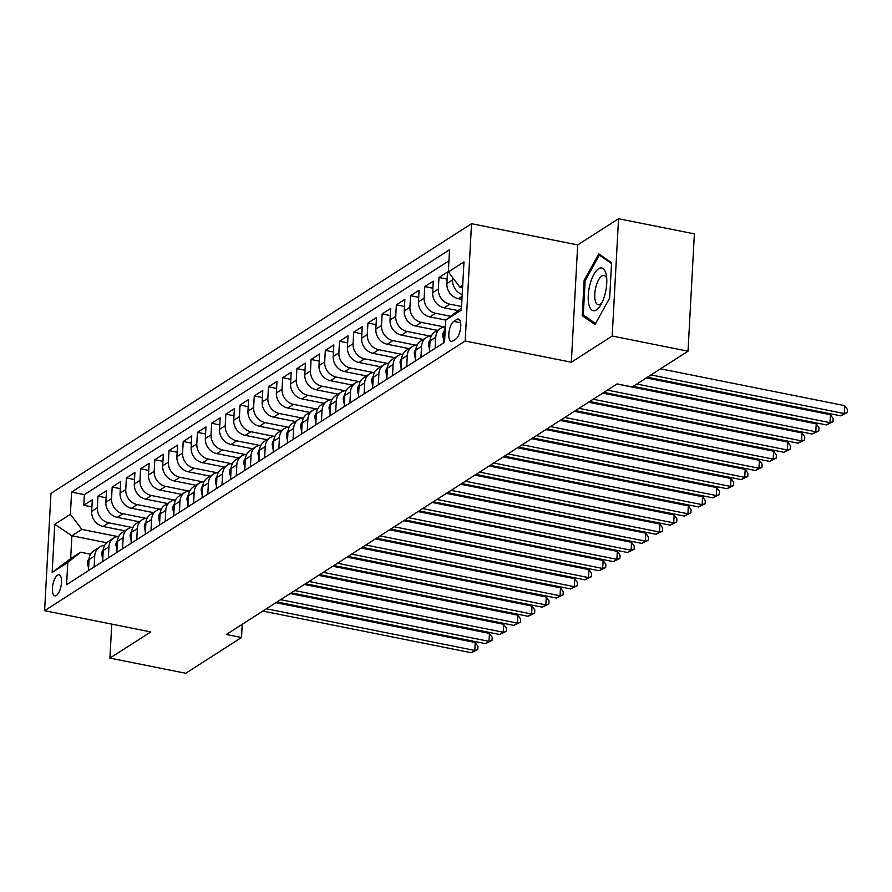 <?xml version="1.0" encoding="UTF-8"?>
<svg xmlns="http://www.w3.org/2000/svg" width="892" height="892" viewBox="0 0 892 892"><rect width="100%" height="100%" fill="white"/><g stroke="black" fill="none" stroke-linecap="round" stroke-linejoin="round"><path stroke-width="1.34" d="M56.397 595.488A10.737 4.148 -78.7 0 0 61.325 584.271A10.737 4.148 -78.7 0 0 59.05 574.816A10.737 4.148 -78.7 0 0 57.501 575.195A10.737 4.148 -78.7 0 0 52.572 586.412A10.737 4.148 -78.7 0 0 54.847 595.867A10.737 4.148 -78.7 0 0 56.397 595.488M471.533 223.702L50.956 493.399L44.6 610.697L465.178 341L471.533 223.702L577.693 244.921L571.337 362.23L612.191 336.028L618.546 218.73L577.693 244.921M618.546 218.73L694.377 233.882L688.022 351.192L612.191 336.028M461.945 299.411L458.321 298.686A13.413 11.596 -122.7 0 1 446.881 283.589L447.505 272.015L438.976 277.479L447.115 279.107M457.73 310.527L444.116 307.807A13.413 11.596 57.3 0 1 432.665 292.699L433.289 281.125L424.77 286.588L432.91 288.216M445.777 320.083L429.899 316.916A13.413 11.596 57.3 0 1 418.459 301.808L419.084 290.235L410.554 295.698L418.705 297.326M437.493 330.386L415.694 326.026A13.413 11.596 57.3 0 1 404.254 310.918L404.879 299.344L396.349 304.808L404.489 306.435M423.287 339.495L401.489 335.136A13.413 11.596 57.3 0 1 390.038 320.027L390.663 308.454L382.144 313.928L390.283 315.556M409.082 348.605L387.273 344.245A13.413 11.596 57.3 0 1 375.833 329.137L376.457 317.574L367.939 323.038L376.078 324.666M394.866 357.714L373.068 353.355A13.413 11.596 57.3 0 1 361.628 338.258L362.252 326.684L353.723 332.147L361.862 333.775M380.661 366.824L358.863 362.475A13.413 11.596 57.3 0 1 347.412 347.367L348.036 335.793L339.517 341.257L347.657 342.885M366.456 375.933L344.658 371.585A13.413 11.596 57.3 0 1 333.207 356.477L333.831 344.903L325.312 350.366L333.452 351.994M352.24 385.054L330.441 380.694A13.413 11.596 57.3 0 1 319.002 365.586L319.626 354.012L311.096 359.476L319.236 361.104M338.035 394.164L316.236 389.804A13.413 11.596 57.3 0 1 304.785 374.696L305.421 363.122L296.891 368.597L305.031 370.225M323.829 403.273L302.031 398.914A13.413 11.596 57.3 0 1 290.58 383.805L291.205 372.243L282.686 377.706L290.825 379.334M309.624 412.383L287.815 408.023A13.413 11.596 57.3 0 1 276.375 392.926L276.999 381.352L268.47 386.816L276.609 388.444M295.408 421.492L273.61 417.144A13.413 11.596 57.3 0 1 262.159 402.036L262.794 390.462L254.265 395.925L262.404 397.553M281.203 430.602L259.405 426.253A13.413 11.596 57.3 0 1 247.954 411.145L248.578 399.571L240.06 405.035L248.199 406.663M266.998 439.723L245.189 435.363A13.413 11.596 57.3 0 1 233.749 420.255L234.373 408.681L225.843 414.144L233.983 415.772M252.782 448.832L230.983 444.472A13.413 11.596 57.3 0 1 219.532 429.364L220.168 417.791L211.638 423.265L219.778 424.893M238.577 457.942L216.778 453.582A13.413 11.596 57.3 0 1 205.327 438.474L205.952 426.911L197.433 432.375L205.573 434.003M224.371 467.051L202.562 462.692A13.413 11.596 57.3 0 1 191.122 447.583L191.747 436.021L183.217 441.484L191.367 443.112M210.155 476.161L188.357 471.801A13.413 11.596 57.3 0 1 176.906 456.704L177.541 445.13L169.012 450.594L177.151 452.222M195.95 485.27L174.152 480.922A13.413 11.596 57.3 0 1 162.701 465.814L163.325 454.24L154.807 459.703L162.946 461.331M181.745 494.391L159.936 490.031A13.413 11.596 57.3 0 1 148.496 474.923L149.12 463.349L140.59 468.813L148.741 470.441M167.529 503.501L145.73 499.141A13.413 11.596 57.3 0 1 134.291 484.033L134.915 472.459L126.385 477.934L134.525 479.562M153.324 512.61L131.525 508.25A13.413 11.596 57.3 0 1 120.074 493.142L120.699 481.568L112.18 487.043L120.32 488.671M139.119 521.72L117.309 517.36A13.413 11.596 57.3 0 1 105.869 502.252L106.494 490.689L97.964 496.153L106.115 497.781M688.022 351.192L632.25 386.95L617.086 383.917L226.345 634.48L241.509 637.512L242.234 624.3M456.882 319.392L453.76 321.399A10.392 4.014 -78.7 0 0 448.988 332.259A10.392 4.014 -78.7 0 0 451.185 341.424A10.392 4.014 -78.7 0 0 452.69 341.056L455.823 339.049A10.392 4.014 -78.7 0 0 460.595 328.189A10.392 4.014 -78.7 0 0 458.388 319.024A10.392 4.014 -78.7 0 0 456.882 319.392L459.636 319.938M106.683 542.726L71.895 535.769L70.658 558.604L80.603 552.226L67.781 562.473L66.588 584.673L444.528 342.305L445.732 320.117L461.476 307.985M67.781 562.473L52.16 572.497L54.769 524.306L70.39 514.294L71.594 492.094L449.546 249.738L448.341 271.926L463.974 261.902L461.365 310.093L445.732 320.117M131.637 527.395L108.791 522.835A13.413 11.596 -122.7 0 1 97.34 507.726L97.964 496.153M124.902 530.829L103.104 526.47L108.791 522.835M145.842 518.285L122.996 513.714A13.413 11.596 -122.7 0 1 111.556 498.617L112.18 487.043M160.047 509.176L137.201 504.604A13.413 11.596 -122.7 0 1 125.761 489.496L126.385 477.934M174.263 500.066L151.417 495.495A13.413 11.596 -122.7 0 1 139.966 480.387L140.59 468.813M188.468 490.946L165.622 486.385A13.413 11.596 -122.7 0 1 154.182 471.277L154.807 459.703M202.674 481.836L179.827 477.276A13.413 11.596 -122.7 0 1 168.387 462.168L169.012 450.594M216.89 472.727L194.043 468.166A13.413 11.596 -122.7 0 1 182.592 453.058L183.217 441.484M231.095 463.617L208.249 459.046A13.413 11.596 -122.7 0 1 196.809 443.948L197.433 432.375M245.3 454.507L222.454 449.936A13.413 11.596 -122.7 0 1 211.014 434.828L211.638 423.265M259.516 445.398L236.67 440.826A13.413 11.596 -122.7 0 1 225.219 425.718L225.843 414.144M273.721 436.277L250.875 431.717A13.413 11.596 -122.7 0 1 239.424 416.609L240.06 405.035M287.926 427.168L265.08 422.607A13.413 11.596 -122.7 0 1 253.64 407.499L254.265 395.925M302.132 418.058L279.296 413.498A13.413 11.596 -122.7 0 1 267.845 398.389L268.47 386.816M316.348 408.949L293.501 404.377A13.413 11.596 -122.7 0 1 282.05 389.28L282.686 377.706M330.553 399.839L307.707 395.267A13.413 11.596 -122.7 0 1 296.267 380.159L296.891 368.597M344.758 390.729L321.923 386.158A13.413 11.596 -122.7 0 1 310.472 371.05L311.096 359.476M358.974 381.609L336.128 377.048A13.413 11.596 -122.7 0 1 324.677 361.94L325.312 350.366M373.179 372.499L350.333 367.939A13.413 11.596 -122.7 0 1 338.893 352.831L339.517 341.257M387.384 363.39L364.549 358.829A13.413 11.596 -122.7 0 1 353.098 343.721L353.723 332.147M401.601 354.28L378.754 349.709A13.413 11.596 -122.7 0 1 367.303 334.612L367.939 323.038M415.806 345.171L392.959 340.599A13.413 11.596 -122.7 0 1 381.52 325.491L382.144 313.928M430.011 336.061L407.176 331.49A13.413 11.596 -122.7 0 1 395.725 316.381L396.349 304.808M444.227 326.951L421.381 322.38A13.413 11.596 -122.7 0 1 409.93 307.272L410.554 295.698M450.549 316.259L435.586 313.27A13.413 11.596 -122.7 0 1 424.146 298.162L424.77 286.588M461.554 306.513L449.791 304.161A13.413 11.596 -122.7 0 1 438.351 289.053L438.976 277.479M462.201 294.538A13.413 11.596 -122.7 0 1 452.556 279.943L452.679 277.657M448.944 260.832L84.339 494.647L83.759 505.262L91.898 506.89M103.104 526.47A13.413 11.596 57.3 0 1 91.664 511.372L92.289 499.799L83.759 505.262M443.67 342.863L444.261 331.768A13.413 11.596 -122.7 0 1 445.342 327.331M435.14 348.326L435.742 337.243A13.413 11.596 -122.7 0 1 440.637 328.368A13.413 11.596 -122.7 0 1 445.376 326.795M440.637 328.368L434.95 332.014A13.413 11.596 57.3 0 0 430.055 340.889L429.453 351.972M420.935 357.447L421.537 346.352A13.413 11.596 -122.7 0 1 426.421 337.488A13.413 11.596 -122.7 0 1 431.416 335.883M426.421 337.488L420.734 341.123A13.413 11.596 57.3 0 0 415.85 349.998L415.248 361.093M406.719 366.556L407.321 355.462A13.413 11.596 -122.7 0 1 412.215 346.598A13.413 11.596 -122.7 0 1 417.2 344.992M412.215 346.598L406.529 350.244A13.413 11.596 57.3 0 0 401.634 359.108L401.043 370.202M392.513 375.666L393.116 364.572A13.413 11.596 -122.7 0 1 398.01 355.707A13.413 11.596 -122.7 0 1 402.994 354.102M398.01 355.707L392.324 359.353A13.413 11.596 57.3 0 0 387.429 368.218L386.827 379.312M378.308 384.775L378.91 373.681A13.413 11.596 -122.7 0 1 383.794 364.817A13.413 11.596 -122.7 0 1 388.789 363.222M383.794 364.817L378.119 368.463A13.413 11.596 57.3 0 0 373.224 377.327L372.622 388.421M364.092 393.885L364.694 382.802A13.413 11.596 -122.7 0 1 369.589 373.926A13.413 11.596 -122.7 0 1 374.573 372.332M369.589 373.926L363.903 377.572A13.413 11.596 57.3 0 0 359.019 386.437L358.417 397.531M349.887 402.994L350.489 391.911A13.413 11.596 -122.7 0 1 355.384 383.036A13.413 11.596 -122.7 0 1 360.368 381.442M355.384 383.036L349.697 386.682A13.413 11.596 57.3 0 0 344.803 395.557L344.2 406.64M335.682 412.115L336.284 401.021A13.413 11.596 -122.7 0 1 341.168 392.157A13.413 11.596 -122.7 0 1 346.163 390.551M341.168 392.157L335.492 395.792A13.413 11.596 57.3 0 0 330.598 404.667L329.995 415.75M321.466 421.225L322.068 410.13A13.413 11.596 -122.7 0 1 326.963 401.266A13.413 11.596 -122.7 0 1 331.958 399.661M326.963 401.266L321.276 404.912A13.413 11.596 57.3 0 0 316.392 413.776L315.79 424.871M307.261 430.334L307.863 419.24A13.413 11.596 -122.7 0 1 312.757 410.376A13.413 11.596 -122.7 0 1 317.742 408.77M312.757 410.376L307.071 414.022A13.413 11.596 57.3 0 0 302.176 422.886L301.574 433.98M293.055 439.444L293.658 428.35A13.413 11.596 -122.7 0 1 298.541 419.485A13.413 11.596 -122.7 0 1 303.536 417.891M298.541 419.485L292.866 423.131A13.413 11.596 57.3 0 0 287.971 431.996L287.369 443.09M278.839 448.553L279.441 437.47A13.413 11.596 -122.7 0 1 284.336 428.595A13.413 11.596 -122.7 0 1 289.331 427M284.336 428.595L278.65 432.241A13.413 11.596 57.3 0 0 273.766 441.105L273.164 452.199M264.634 457.663L265.236 446.58A13.413 11.596 -122.7 0 1 270.131 437.704A13.413 11.596 -122.7 0 1 275.115 436.11M270.131 437.704L264.445 441.35A13.413 11.596 57.3 0 0 259.55 450.226L258.948 461.309M250.429 466.784L251.031 455.689A13.413 11.596 -122.7 0 1 255.915 446.825A13.413 11.596 -122.7 0 1 260.91 445.219M255.915 446.825L250.239 450.46A13.413 11.596 57.3 0 0 245.345 459.335L244.743 470.418M236.224 475.893L236.815 464.799A13.413 11.596 -122.7 0 1 241.71 455.935A13.413 11.596 -122.7 0 1 246.705 454.329M241.71 455.935L236.023 459.581A13.413 11.596 57.3 0 0 231.139 468.445L230.537 479.539M222.008 485.003L222.61 473.908A13.413 11.596 -122.7 0 1 227.505 465.044A13.413 11.596 -122.7 0 1 232.489 463.439M227.505 465.044L221.818 468.69A13.413 11.596 57.3 0 0 216.923 477.555L216.321 488.649M207.803 494.112L208.405 483.018A13.413 11.596 -122.7 0 1 213.288 474.154A13.413 11.596 -122.7 0 1 218.284 472.559M213.288 474.154L207.613 477.8A13.413 11.596 57.3 0 0 202.718 486.664L202.116 497.758M193.597 503.222L194.188 492.139A13.413 11.596 -122.7 0 1 199.083 483.263A13.413 11.596 -122.7 0 1 204.078 481.669M199.083 483.263L193.397 486.909A13.413 11.596 57.3 0 0 188.513 495.774L187.911 506.868M179.381 512.331L179.983 501.248A13.413 11.596 -122.7 0 1 184.878 492.373A13.413 11.596 -122.7 0 1 189.862 490.778M184.878 492.373L179.192 496.019A13.413 11.596 57.3 0 0 174.297 504.894L173.706 515.977M165.176 521.452L165.778 510.358A13.413 11.596 -122.7 0 1 170.662 501.494A13.413 11.596 -122.7 0 1 175.657 499.888M170.662 501.494L164.987 505.128A13.413 11.596 57.3 0 0 160.092 514.004L159.49 525.087M150.971 530.562L151.562 519.467A13.413 11.596 -122.7 0 1 156.457 510.603A13.413 11.596 -122.7 0 1 161.452 508.998M156.457 510.603L150.77 514.249A13.413 11.596 57.3 0 0 145.887 523.113L145.285 534.208M136.755 539.671L137.357 528.577A13.413 11.596 -122.7 0 1 142.252 519.713A13.413 11.596 -122.7 0 1 147.236 518.107M142.252 519.713L136.565 523.359A13.413 11.596 57.3 0 0 131.67 532.223L131.079 543.317M122.55 548.781L123.152 537.686A13.413 11.596 -122.7 0 1 128.047 528.822A13.413 11.596 -122.7 0 1 133.031 527.228M128.047 528.822L122.36 532.468A13.413 11.596 57.3 0 0 117.465 541.332L116.863 552.427M108.345 557.89L108.947 546.807A13.413 11.596 -122.7 0 1 113.83 537.932A13.413 11.596 -122.7 0 1 118.826 536.337M113.83 537.932L108.144 541.578A13.413 11.596 57.3 0 0 103.26 550.442L102.658 561.536M94.128 567L94.73 555.917A13.413 11.596 -122.7 0 1 99.625 547.041A13.413 11.596 -122.7 0 1 104.609 545.447M99.625 547.041L93.939 550.687A13.413 11.596 57.3 0 0 89.044 559.563L88.453 570.646M80.603 552.226L90.594 554.222M462.714 285.161L459.793 287.034L448.341 271.926M462.58 287.592L459.793 287.034M111.756 624.121L109.917 658.118L185.748 673.27L241.509 637.512M109.917 658.118L150.759 631.926L44.6 610.697M571.337 362.23L465.178 341M117.421 536.505L81.841 529.391L71.895 535.769L54.769 524.306M84.339 494.647L71.594 492.094M70.39 514.294L81.841 529.391M52.16 572.497L70.658 558.604M598.811 253.897L584.137 280.356L582.231 315.679L594.986 324.554L609.649 298.095L611.566 262.772L598.811 253.897M585.13 316.259L582.231 315.679M585.241 280.567L584.137 280.356M650.993 374.93L844.222 413.553L840.665 415.828L647.436 377.204M660.515 368.82L844.646 405.626L844.222 413.553L847.233 412.65L840.665 415.828M844.646 405.626L847.4 409.473L847.233 412.65M596.38 309.948A21.798 8.429 -78.7 0 0 600.561 305.242A21.798 8.429 -78.7 0 0 606.437 275.84A21.798 8.429 -78.7 0 0 598.621 268.737A21.798 8.429 -78.7 0 0 588.263 295.263A21.798 8.429 -78.7 0 0 596.38 309.948M606.738 278.75A14.93 5.765 -78.7 0 0 604.018 275.427A14.93 5.765 -78.7 0 0 601.855 275.951A14.93 5.765 -78.7 0 0 595.009 291.55A14.93 5.765 -78.7 0 0 598.164 304.696A14.93 5.765 -78.7 0 0 600.327 304.172A14.93 5.765 -78.7 0 0 601.955 302.678M595.555 323.506L583.29 314.976L585.141 280.746L599.357 255.112L611.522 263.575M601.052 255.458L599.357 255.112M443.792 340.543L442.677 335.147A8.887 7.682 -122.7 0 1 444.35 330.798M636.788 384.039L830.017 422.663L826.46 424.938L633.231 386.314M646.31 377.929L830.441 414.735L830.017 422.663L833.017 421.76L826.46 424.938M830.441 414.735L833.195 418.582L833.017 421.76M429.587 349.653L428.461 344.256A8.887 7.682 -122.7 0 1 430.145 339.908M607.407 390.116L815.801 431.773L812.255 434.047L603.862 392.402M616.929 384.017L816.236 423.845L815.801 431.773L818.811 430.869L812.255 434.047M816.236 423.845L818.979 427.703L818.811 430.869M415.371 358.774L414.256 353.366A8.887 7.682 -122.7 0 1 415.94 349.028M593.202 399.237L801.596 440.882L798.039 443.168L589.645 401.512M602.724 393.127L802.031 432.954L801.596 440.882L804.606 439.979L798.039 443.168M802.031 432.954L804.774 436.812L804.606 439.979M401.121 367.905L400.051 362.475A8.887 7.682 -122.7 0 1 401.723 358.138M578.997 408.346L787.391 449.992L783.834 452.277L575.44 410.621M588.519 402.236L787.814 442.075L787.391 449.992L790.39 449.089L783.834 452.277M787.814 442.075L790.568 445.922L790.39 449.089M386.961 376.993L385.835 371.585A8.887 7.682 -122.7 0 1 387.518 367.248M564.781 417.456L773.174 459.112L769.629 461.387L561.235 419.731M574.303 411.346L773.609 451.185L773.174 459.112L776.185 458.198L769.629 461.387M773.609 451.185L776.352 455.031L776.185 458.198M372.711 386.136L371.63 380.706A8.887 7.682 -122.7 0 1 373.313 376.357M550.576 426.566L758.969 468.222L755.413 470.497L547.019 428.84M560.098 420.455L759.404 460.294L758.969 468.222L761.98 467.319L755.413 470.497M759.404 460.294L762.147 464.141L761.98 467.319M358.539 395.212L357.424 389.815A8.887 7.682 -122.7 0 1 359.108 385.467M536.371 435.675L744.764 477.332L741.207 479.606L532.814 437.961M545.893 429.576L745.188 469.404L744.764 477.332L747.764 476.428L741.207 479.606M745.188 469.404L747.942 473.251L747.764 476.428M344.334 404.321L343.208 398.925A8.887 7.682 -122.7 0 1 344.892 394.576M522.154 444.785L730.548 486.441L727.002 488.716L518.609 447.07M531.688 438.686L730.983 478.513L730.548 486.441L733.558 485.538L727.002 488.716M730.983 478.513L733.726 482.371L733.558 485.538M330.118 413.475L329.003 408.034A8.887 7.682 -122.7 0 1 330.687 403.697M507.949 453.905L716.343 495.551L712.797 497.836L504.393 456.18M517.471 447.795L716.778 487.623L716.343 495.551L719.353 494.647L712.797 497.836M716.778 487.623L719.521 491.481L719.353 494.647M315.913 422.552L314.798 417.144A8.887 7.682 -122.7 0 1 316.482 412.806M493.744 463.015L702.138 504.66L698.581 506.946L490.187 465.29M503.266 456.905L702.562 496.744L702.138 504.66L705.137 503.757L698.581 506.946M702.562 496.744L705.316 500.59L705.137 503.757M301.663 431.683L300.582 426.253A8.887 7.682 -122.7 0 1 302.265 421.916M479.528 472.124L687.922 513.781L684.376 516.055L475.982 474.399M489.061 466.014L688.356 505.853L687.922 513.781L690.932 512.867L684.376 516.055M688.356 505.853L691.099 509.7L690.932 512.867M287.492 440.771L286.377 435.374A8.887 7.682 -122.7 0 1 288.06 431.026M465.323 481.234L673.716 522.89L670.171 525.165L461.766 483.509M474.845 475.124L674.151 514.963L673.716 522.89L676.727 521.987L670.171 525.165M674.151 514.963L676.894 518.809L676.727 521.987M273.242 449.914L272.171 444.484A8.887 7.682 -122.7 0 1 273.855 440.135M451.118 490.344L659.511 532L655.954 534.275L447.561 492.629M460.64 484.233L659.935 524.072L659.511 532L662.511 531.097L655.954 534.275M659.935 524.072L662.689 527.919L662.511 531.097M259.081 458.99L257.955 453.593A8.887 7.682 -122.7 0 1 259.639 449.245M436.902 499.453L645.306 541.11L641.749 543.384L433.356 501.739M446.435 493.354L645.73 533.182L645.306 541.11L648.306 540.206L641.749 543.384M645.73 533.182L648.484 537.04L648.306 540.206M244.832 468.133L243.75 462.703A8.887 7.682 -122.7 0 1 245.434 458.365M422.697 508.574L631.09 550.219L627.544 552.505L419.14 510.848M432.219 502.464L631.525 542.291L631.09 550.219L634.101 549.316L627.544 552.505M631.525 542.291L634.268 546.149L634.101 549.316M230.66 477.253L229.545 471.812A8.887 7.682 -122.7 0 1 231.229 467.475M408.491 517.683L616.885 559.329L613.328 561.614L404.935 519.958M418.013 511.573L617.309 551.412L616.885 559.329L619.895 558.425L613.328 561.614M617.309 551.412L620.063 555.259L619.895 558.425M216.455 486.33L215.34 480.922A8.887 7.682 -122.7 0 1 217.012 476.584M394.275 526.793L602.68 568.449L599.123 570.724L390.729 529.067M403.808 520.683L603.103 560.522L602.68 568.449L605.679 567.535L599.123 570.724M603.103 560.522L605.858 564.368L605.679 567.535M202.205 495.461L201.124 490.043A8.887 7.682 -122.7 0 1 202.807 485.694M380.07 535.902L588.464 577.559L584.918 579.833L376.524 538.177M389.592 529.792L588.898 569.631L588.464 577.559L591.474 576.656L584.918 579.833M588.898 569.631L591.641 573.478L591.474 576.656M188.034 504.549L186.919 499.152A8.887 7.682 -122.7 0 1 188.602 494.804M365.865 545.012L574.258 586.668L570.702 588.943L362.308 547.298M375.387 538.902L574.682 578.741L574.258 586.668L577.269 585.765L570.702 588.943M574.682 578.741L577.436 582.587L577.269 585.765M173.784 513.692L172.714 508.262A8.887 7.682 -122.7 0 1 174.386 503.913M351.649 554.122L560.053 595.778L556.496 598.053L348.103 556.407M361.182 548.023L560.477 587.85L560.053 595.778L563.053 594.875L556.496 598.053M560.477 587.85L563.231 591.708L563.053 594.875M159.612 522.779L158.497 517.371A8.887 7.682 -122.7 0 1 160.181 513.034M337.444 563.242L545.837 604.888L542.291 607.173L333.898 565.517M346.966 557.132L546.272 596.96L545.837 604.888L548.848 603.984L542.291 607.173M546.272 596.96L549.015 600.818L548.848 603.984M145.363 531.911L144.292 526.481A8.887 7.682 -122.7 0 1 145.976 522.143M323.238 572.352L531.632 613.997L528.075 616.283L319.682 574.626M332.761 566.242L532.056 606.081L531.632 613.997L534.643 613.094L528.075 616.283M532.056 606.081L534.81 609.927L534.643 613.094M131.202 541.031L130.087 535.59A8.887 7.682 -122.7 0 1 131.76 531.253M309.022 581.461L517.427 623.118L513.87 625.392L305.477 583.736M318.555 575.351L517.851 615.19L517.427 623.118L520.426 622.203L513.87 625.392M517.851 615.19L520.605 619.037L520.426 622.203M116.997 550.108L115.871 544.711A8.887 7.682 -122.7 0 1 117.554 540.362M294.817 590.571L503.211 632.227L499.665 634.502L291.271 592.846M304.339 584.461L503.645 624.3L503.211 632.227L506.221 631.324L499.665 634.502M503.645 624.3L506.388 628.146L506.221 631.324M102.736 559.251L101.666 553.821A8.887 7.682 -122.7 0 1 103.349 549.472M280.612 599.68L489.006 641.337L485.449 643.611L277.055 601.966M290.134 593.57L489.44 633.409L489.006 641.337L492.016 640.434L485.449 643.611M489.44 633.409L492.183 637.256L492.016 640.434M88.576 568.327L87.461 562.93A8.887 7.682 -122.7 0 1 89.133 558.582M266.407 608.79L474.8 650.446L471.244 652.721L262.85 611.076M275.929 602.691L475.224 642.519L474.8 650.446L477.8 649.543L471.244 652.721M475.224 642.519L477.978 646.365L477.8 649.543M117.309 517.36L122.996 513.714M131.525 508.25L137.201 504.604M145.73 499.141L151.417 495.495M159.936 490.031L165.622 486.385M174.152 480.922L179.827 477.276M188.357 471.801L194.043 468.166M202.562 462.692L208.249 459.046M216.778 453.582L222.454 449.936M230.983 444.472L236.67 440.826M245.189 435.363L250.875 431.717M259.405 426.253L265.08 422.607M273.61 417.144L279.296 413.498M287.815 408.023L293.501 404.377M302.031 398.914L307.707 395.267M316.236 389.804L321.923 386.158M330.441 380.694L336.128 377.048M344.658 371.585L350.333 367.939M358.863 362.475L364.549 358.829M373.068 353.355L378.754 349.709M387.273 344.245L392.959 340.599M401.489 335.136L407.176 331.49M415.694 326.026L421.381 322.38M429.899 316.916L435.586 313.27M444.116 307.807L449.791 304.161M458.321 298.686L462.112 296.255M446.881 283.589L452.556 279.943M91.664 511.372L97.34 507.726M105.869 502.252L111.556 498.617M120.074 493.142L125.761 489.496M134.291 484.033L139.966 480.387M148.496 474.923L154.182 471.277M162.701 465.814L168.387 462.168M176.906 456.704L182.592 453.058M191.122 447.583L196.809 443.948M205.327 438.474L211.014 434.828M219.532 429.364L225.219 425.718M233.749 420.255L239.424 416.609M247.954 411.145L253.64 407.499M262.159 402.036L267.845 398.389M276.375 392.926L282.05 389.28M290.58 383.805L296.267 380.159M304.785 374.696L310.472 371.05M319.002 365.586L324.677 361.94M333.207 356.477L338.893 352.831M347.412 347.367L353.098 343.721M361.628 338.258L367.303 334.612M375.833 329.137L381.52 325.491M390.038 320.027L395.725 316.381M404.254 310.918L409.93 307.272M418.459 301.808L424.146 298.162M432.665 292.699L438.351 289.053M444.261 331.768L445.13 331.222M430.055 340.889L435.742 337.243M415.85 349.998L421.537 346.352M401.634 359.108L407.321 355.462M387.429 368.218L393.116 364.572M373.224 377.327L378.91 373.681M359.019 386.437L364.694 382.802M344.803 395.557L350.489 391.911M330.598 404.667L336.284 401.021M316.392 413.776L322.068 410.13M302.176 422.886L307.863 419.24M287.971 431.996L293.658 428.35M273.766 441.105L279.441 437.47M259.55 450.226L265.236 446.58M245.345 459.335L251.031 455.689M231.139 468.445L236.815 464.799M216.923 477.555L222.61 473.908M202.718 486.664L208.405 483.018M188.513 495.774L194.188 492.139M174.297 504.894L179.983 501.248M160.092 514.004L165.778 510.358M145.887 523.113L151.562 519.467M131.67 532.223L137.357 528.577M117.465 541.332L123.152 537.686M103.26 550.442L108.947 546.807M89.044 559.563L94.73 555.917M460.607 322.77L453.76 321.399M442.7 335.28L444.127 334.366M428.495 344.39L429.922 343.476M414.278 353.5L415.705 352.585M400.073 362.609L401.5 361.695M385.868 371.73L387.295 370.816M371.652 380.839L373.079 379.925M357.447 389.949L358.874 389.035M343.242 399.058L344.669 398.144M329.025 408.168L330.453 407.254M314.82 417.278L316.247 416.363M300.615 426.398L302.042 425.484M286.399 435.508L287.826 434.594M272.194 444.617L273.621 443.703M257.989 453.727L259.416 452.813M243.772 462.837L245.2 461.922M229.567 471.946L230.995 471.032M215.362 481.067L216.789 480.141M201.157 490.176L202.573 489.262M186.941 499.286L188.368 498.372M172.736 508.395L174.163 507.481M158.531 517.505L159.947 516.591M144.314 526.615L145.742 525.7M130.109 535.735L131.537 534.81M115.904 544.845L117.331 543.93M101.688 553.954L103.115 553.04M87.483 563.064L88.91 562.15"/></g></svg>
